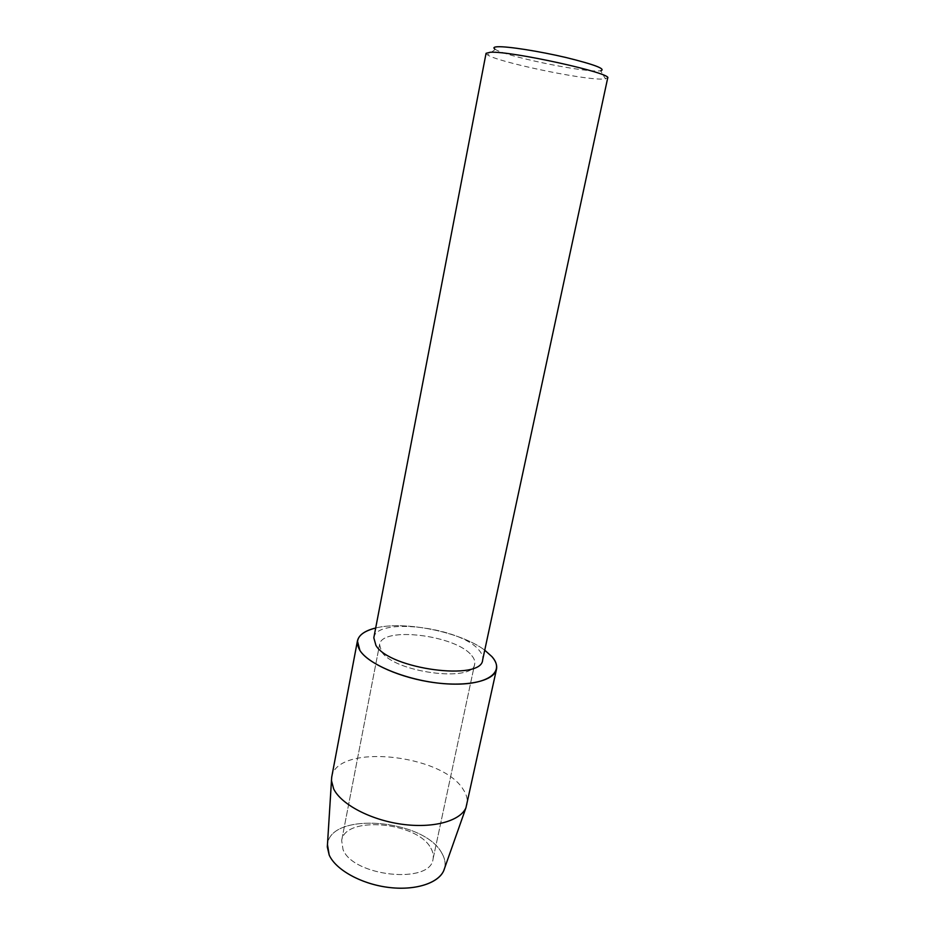 <?xml version="1.0" encoding="UTF-8"?>
<svg xmlns="http://www.w3.org/2000/svg" width="935" height="935" viewBox="0 0 935 935"><rect width="100%" height="100%" fill="white"/><g stroke="black" fill="none" stroke-linecap="round" stroke-linejoin="round"><path stroke-width="0.7" stroke-dasharray="4.67 3.51" d="M430.848 848.174C433.022 851.925 433.758 855.56 433.034 859.101C430.801 884.51 353.208 876.668 343.028 849.553L341.661 840.507C344.921 815.308 417.501 822.005 430.848 848.174C433.022 851.925 433.758 855.56 433.034 859.101C430.801 884.51 353.208 876.668 343.028 849.553L341.661 840.507C344.921 815.308 417.501 822.005 430.848 848.174M441.799 853.082C444.896 858.342 445.808 863.437 444.534 868.381C445.808 863.437 444.896 858.342 441.799 853.082C423.999 819.048 330.254 811.218 327.46 844.562C330.254 811.218 423.999 819.048 441.799 853.082M471.766 655.645C474.232 658.579 475.214 661.349 474.688 663.967C473.998 682.924 393.506 672.44 381.48 651.473L379.563 644.612C381.527 625.936 456.444 635.251 471.766 655.645C474.232 658.579 475.214 661.349 474.688 663.967C473.998 682.924 393.506 672.44 381.48 651.473L379.563 644.612C381.527 625.936 456.444 635.251 471.766 655.645M373.813 637.775C376.127 616.679 461.376 627.338 479.199 650.386C482.098 653.752 483.243 656.931 482.647 659.923M486.06 53.318L487.708 55.025C498.846 62.166 578.73 79.078 601.334 79.124L607.692 78.061M494.767 48.982L495.328 49.368C504.935 55.971 576.93 71.247 597.009 70.99L600.714 70.803L605.506 78.984M375.695 628.004C404.645 620.595 460.99 632.06 484.739 650.187C460.99 632.06 404.645 620.595 375.695 628.004M331.691 777.207C336.296 743.22 441.764 753.855 463.106 789.292C466.682 794.598 467.967 799.741 466.951 804.731M433.034 859.101L474.688 663.967L433.034 859.101M495.328 49.368L487.708 55.025M341.661 840.507L379.563 644.612L341.661 840.507"/><path stroke-width="1.4" d="M327.308 846.981L329.19 855.022C335.56 869.573 360.571 883.715 387.522 887.28C414.485 890.938 438.34 883.446 443.728 870.672L444.534 868.381C441.039 881.997 417.641 890.739 389.895 887.572C362.149 884.522 335.735 870.029 329.19 855.022L327.46 844.562L327.308 846.981L331.691 777.207L357.427 640.942C358.841 634.935 364.93 630.622 375.695 628.004C359.133 632.247 353.874 639.739 359.917 650.468L357.427 640.942M482.647 659.923C482.004 681.405 389.463 669.215 375.94 645.419L373.813 637.775L486.06 53.318L490.291 52.255C510.872 50.77 613.29 73.409 607.692 78.061L482.647 659.923M491.857 656.569C505.742 671.774 488 685.472 450.787 684.058C413.738 682.877 369.722 666.246 359.917 650.468C368.437 663.792 401.092 678.226 434.378 682.632C467.699 687.143 494.276 680.832 496.497 669.238C497.291 665.241 495.749 661.022 491.857 656.569L484.739 650.187L491.857 656.569M600.714 70.803C606.312 69.05 594.8 64.632 566.154 57.549C539.355 51.226 507.798 46.294 497.817 46.75C494.019 46.914 493.002 47.662 494.767 48.982M496.497 669.238L465.946 807.77C460.242 821.117 432.952 828.632 401.629 824.202C370.307 819.855 341.1 804.31 333.655 788.883L331.422 780.409M443.728 870.672L465.946 807.77"/></g></svg>
